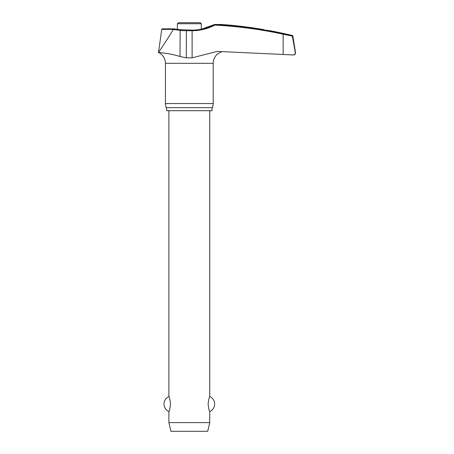 <?xml version="1.0" encoding="UTF-8"?>
<svg xmlns="http://www.w3.org/2000/svg" width="454" height="454" viewBox="0 0 454 454"><rect width="100%" height="100%" fill="white"/><g stroke="black" fill="none" stroke-linecap="round" stroke-linejoin="round"><path stroke-width="0.68" d="M160.268 52.664L158.491 52.488C157.935 52.568 169.228 52.993 180.011 56.534L186.288 57.828L192.11 57.828L217.364 51.404L293.466 54.962A2.043 2.043 0 0 0 295.486 52.602L292.331 36.002L291.888 35.503L292.331 36.002L295.35 52.925M192.014 30.174L192.11 30.724A49.435 49.134 90 0 0 214.895 25.089L214.81 24.459L221.949 24.482M295.316 52.602C295.367 54.071 294.561 54.86 292.898 54.962L283.143 54.486L283.143 34.215L292.348 36.133M212.029 107.649L212.029 110.708L166.624 110.708L166.624 107.649M222.057 51.569L216.876 54.293L215.179 56.767A11.912 11.912 0 0 0 213.215 63.316L213.215 103.563L165.432 103.563L165.432 63.316A11.912 11.912 0 0 0 158.491 52.488C159.121 51.597 167.378 39.356 173.326 29.465L180.011 30.316A49.435 49.077 -90 0 0 186.288 30.724L192.11 30.724L192.11 57.828M213.215 103.563L212.642 107.649L166.011 107.649L165.432 103.563M292.331 36.002L292.853 36.002A0.613 0.613 0 0 0 292.393 35.503A437.247 437.247 0 0 0 287.399 34.322L275.555 31.769A437.247 437.247 0 0 0 270.124 30.707M221.978 24.482L223.09 24.573M223.362 24.59L221.7 24.459M267.355 30.231L268.252 30.384M269.648 30.628L269.999 30.69M292.853 36.002L295.486 52.602M162.646 28.942A0.613 0.613 0 0 0 161.738 29.391L173.354 29.391L173.825 28.942M177.378 29.345L177.378 23.721L178.399 22.7L200.248 22.7L201.27 23.721L201.27 29.221L214.691 24.465A436.549 433.882 90 0 1 283.205 33.619L292.393 35.503M168.905 110.708L168.905 396.586C169.416 396.909 169.961 399.406 170.539 404.071C169.961 408.736 169.416 411.233 168.905 411.557L168.905 422.623L170.948 431.3L207.705 431.3L209.748 422.623L209.748 411.557C209.232 411.233 208.687 408.736 208.114 404.071C208.687 399.406 209.232 396.909 209.748 396.586L209.748 110.708M168.905 422.623L209.748 422.623M173.678 28.863L162.345 28.863L173.7 28.863L180.164 29.709L180.011 56.534M264.08 29.663C271.889 31.014 271.889 31.014 264.08 29.663A437.117 436.408 90 0 0 224.35 24.669M186.395 30.174L186.288 57.828M213.215 63.316L165.432 63.316M177.378 23.721L201.27 23.721M180.164 29.709L192.042 30.112C200.049 30.083 207.597 28.199 214.691 24.465M214.895 25.089A435.942 433.275 -90 0 1 283.143 34.215L283.205 33.619M209.748 411.557A8.166 8.166 0 0 0 209.748 396.586M168.905 396.586A8.166 8.166 0 0 0 168.905 411.557M161.738 29.391L158.491 52.488"/></g></svg>
